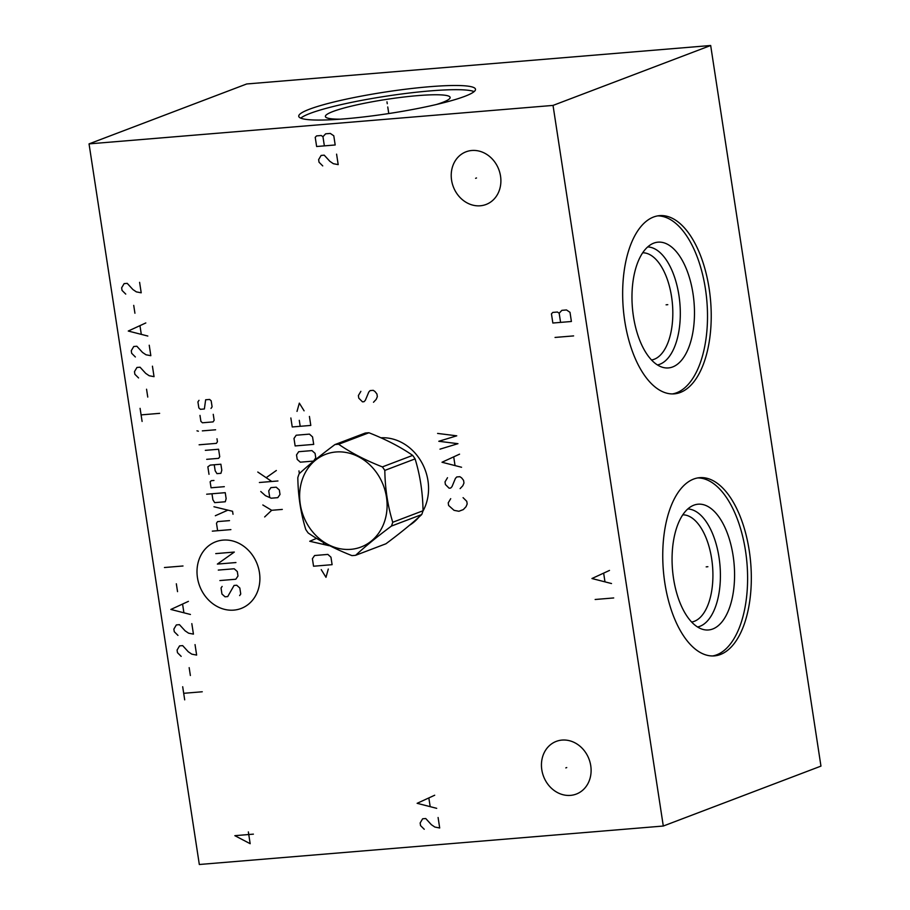 <?xml version="1.0" encoding="UTF-8"?>
<svg xmlns="http://www.w3.org/2000/svg" width="910" height="910" viewBox="0 0 910 910"><rect width="100%" height="100%" fill="white"/><g stroke="black" fill="none" stroke-linecap="round" stroke-linejoin="round"><path stroke-width="1.36" d="M89.043 143.882L199.324 864.5L663.299 826.03L820.957 766.118L710.676 45.5L246.701 83.97L89.043 143.882L553.03 105.412L710.676 45.5M663.299 826.03L553.03 105.412M709.163 288.697A89.407 43.828 -94.7 0 1 674.321 393.848A89.407 43.828 -94.7 0 1 624.715 320.786A89.407 43.828 -94.7 0 1 659.557 215.647A89.407 43.828 -94.7 0 1 709.163 288.697M749.26 550.743A89.407 43.828 -94.7 0 1 714.43 655.883A89.407 43.828 -94.7 0 1 664.812 582.832A89.407 43.828 -94.7 0 1 699.654 477.682A89.407 43.828 -94.7 0 1 749.26 550.743M500.534 176.108A28.176 24.32 69.2 0 1 486.065 204.477A28.176 24.32 69.2 0 1 451.576 180.169A28.176 24.32 69.2 0 1 466.045 151.799A28.176 24.32 69.2 0 1 500.534 176.108M590.749 765.708A28.176 24.32 69.2 0 1 576.28 794.077A28.176 24.32 69.2 0 1 541.803 769.758A28.176 24.32 69.2 0 1 556.26 741.388A28.176 24.32 69.2 0 1 590.749 765.708M380.949 437.801A47.07 40.62 69.2 0 1 427.962 480.662A47.07 40.62 69.2 0 1 422.877 511.249M418.816 517.198A47.07 40.62 69.2 0 1 409.511 525.275M429.338 86.734A89.407 10.897 171.3 0 1 475.498 89.248A89.407 10.897 171.3 0 1 344.901 118.823A89.407 10.897 171.3 0 1 298.742 116.298A89.407 10.897 171.3 0 1 429.338 86.734M300.755 118.141A89.407 10.897 -8.7 0 1 429.986 90.92A89.407 10.897 171.3 0 1 474.133 91.603M340.454 119.165A63.097 7.689 -8.7 0 1 325.462 116.753A63.097 7.689 -8.7 0 1 354.513 105.401A63.097 7.689 -8.7 0 1 417.553 95.641A63.097 7.689 171.3 0 1 450.143 97.677A63.097 7.689 171.3 0 1 436.55 104.457M682.762 514.832A53.815 26.39 85.3 0 1 711.677 558.854A53.815 26.39 -94.7 0 1 691.645 622.03M697.56 626.99A59.309 29.074 -94.7 0 0 719.036 557.466A59.309 29.074 85.3 0 0 687.778 508.974M733.119 555.771A63.097 30.94 -94.7 0 1 703.828 629.64A63.097 30.94 -94.7 0 1 673.525 578.419A63.097 30.94 85.3 0 1 693.522 505.312A63.097 30.94 85.3 0 1 733.119 555.771M712.564 655.962A89.407 43.828 -94.7 0 0 745.54 551.05A89.407 43.828 85.3 0 0 697.799 477.921M642.665 252.787A53.815 26.39 85.3 0 1 671.58 296.808A53.815 26.39 -94.7 0 1 651.549 359.985M657.464 364.944A59.309 29.074 -94.7 0 0 678.94 295.432A59.309 29.074 85.3 0 0 647.681 246.929M693.022 293.725A63.097 30.94 -94.7 0 1 663.731 367.606A63.097 30.94 -94.7 0 1 633.428 316.373A63.097 30.94 85.3 0 1 653.426 243.277A63.097 30.94 85.3 0 1 693.022 293.725M672.467 393.916A89.407 43.828 -94.7 0 0 705.443 289.005A89.407 43.828 85.3 0 0 657.702 215.875M334.925 444.58L365.206 433.069A56.625 48.867 69.2 0 1 367.071 432.876A56.625 48.867 -110.8 0 1 368.948 432.762L338.656 444.262A56.625 48.867 -110.8 0 0 336.78 444.376A56.625 48.867 -110.8 0 0 334.925 444.58C320.616 455.216 308.695 464.964 299.128 473.803A56.625 48.867 -110.8 0 0 297.82 477.613C298.093 495.802 300.744 513.081 305.76 529.472A56.625 48.867 -110.8 0 0 308.183 532.976C320.388 541.416 334.96 548.957 351.908 555.601A56.625 48.867 -110.8 0 0 353.785 555.487A56.625 48.867 -110.8 0 0 355.651 555.293C365.206 546.455 377.138 536.707 391.436 526.071A56.625 48.867 -110.8 0 0 392.745 522.26C387.728 505.869 385.089 488.59 384.816 470.402A56.625 48.867 -110.8 0 0 382.382 466.898C365.433 460.255 350.862 452.714 338.656 444.262M350.816 549.333A49.606 42.816 -110.8 0 0 386.466 497.087A49.606 42.816 -110.8 0 0 335.926 451.986A49.606 42.816 -110.8 0 0 300.277 504.231A49.606 42.816 -110.8 0 0 350.816 549.333M391.436 526.071L421.728 514.559C412.162 523.398 400.241 533.135 385.931 543.782L355.651 555.293M421.728 514.559A56.625 48.867 -110.8 0 0 423.036 510.749C422.763 492.56 420.113 475.27 415.096 458.89A56.625 48.867 -110.8 0 0 412.674 455.387C400.468 446.947 385.885 439.405 368.948 432.762M423.036 510.749L392.745 522.26M415.096 458.89L384.816 470.402M412.674 455.387L382.382 466.898M387.262 103.729L386.977 101.829M387.762 106.971L388.763 113.545M476.51 177.962L475.6 178.314M566.737 767.562L565.815 767.904M336.586 154.143L338.19 164.619L333.356 163.698L329.864 161.332L324.222 155.166L321.128 155.428L318.637 159.614L319.035 162.23L322.732 165.904M316.635 146.51L335.187 144.974L333.788 135.795L330.296 133.429L325.655 133.815L322.959 136.693L321.207 135.51L316.566 135.897L315.224 137.342L316.635 146.51M324.358 145.862L322.959 136.693M555.054 337.439L573.607 335.904M552.848 323.027L571.4 321.492L570.001 312.323L566.509 309.957L561.868 310.344L559.172 313.222L557.432 312.039L552.791 312.414L551.449 313.859L552.848 323.027M560.583 322.39L559.172 313.222M450.712 498.68L448.221 502.866L448.619 505.482L454.056 510.339L458.902 511.272L463.338 509.577L466.034 506.699L467.183 503.947L466.773 501.33L463.076 497.656M447.504 477.716L445.013 481.902L445.411 484.518L449.108 488.192L450.655 488.067L451.997 486.634L455.432 478.387L456.786 476.942L459.868 476.692L461.62 477.875L463.565 480.366L463.975 482.983L462.826 485.735L460.13 488.613M459.561 454.158L441.998 462.246L461.563 467.262M454.977 465.158L453.772 457.298M439.996 449.153L457.957 443.682L438.791 441.282L456.752 435.822L437.596 433.422M184.696 699.858L182.694 686.754M183.695 693.306L202.259 691.771M190.372 675.504L189.166 667.644M195.036 644.598L196.64 655.086L191.805 654.154L188.302 651.788L182.66 645.622L179.566 645.884L177.075 650.07L177.484 652.686L181.17 656.36M191.828 623.634L193.432 634.122L188.597 633.189L185.094 630.823L179.452 624.658L176.358 624.92L173.867 629.106L174.276 631.722L177.962 635.396M188.415 601.362L170.864 609.45L190.429 614.466M183.843 612.362L182.637 604.502M177.541 591.648L176.335 583.788M164.448 567.521L183.001 565.986M142.096 421.432L140.083 408.34M141.096 414.892L159.648 413.345M147.761 397.078L146.555 389.218M152.436 366.184L154.04 376.66L149.194 375.739L145.702 373.373L140.06 367.208L136.966 367.458L134.475 371.644L134.873 374.272L138.57 377.946M149.229 345.22L150.832 355.696L145.987 354.775L142.495 352.409L136.853 346.244L133.759 346.494L131.268 350.691L131.666 353.308L135.362 356.982M145.816 322.948L128.264 331.035L147.818 336.04M141.232 333.936L140.026 326.076M134.93 313.233L133.725 305.373M139.605 282.327L141.209 292.804L136.363 291.882L132.871 289.517L127.229 283.351L124.135 283.613L121.644 287.799L122.042 290.415L125.739 294.089M360.872 391.357L358.381 395.543L358.779 398.159L362.476 401.833L364.023 401.708L365.365 400.275L368.8 392.028L370.154 390.583L373.248 390.333L374.988 391.516L376.933 394.007L377.343 396.623L376.194 399.376L373.498 402.254M223.098 540.108A35.683 30.792 -110.8 0 0 197.459 577.691A35.683 30.792 -110.8 0 0 233.813 610.121A35.683 30.792 -110.8 0 0 259.441 572.549A35.683 30.792 -110.8 0 0 223.098 540.108M222.131 586.438L221.039 588.042L221.949 594.037L225.066 596.812L227.716 596.585L234.063 585.448L236.714 585.232L239.819 588.008L240.74 593.991L239.637 595.595M218.286 570.081L234.188 568.761L237.305 571.537L237.988 576.019L235.792 579.238L219.89 580.557M235.929 562.551L217.365 564.086L234.325 552.063L215.761 553.61M230.89 529.609L212.326 531.144M229.513 520.622L217.581 521.612L216.489 523.216L217.626 530.701M233.017 514.264L232.55 511.272L213.964 506.745M215.34 515.731L227.91 510.135M211.973 493.766L212.894 499.761L214.68 502.638L225.282 501.763L226.146 498.657L225.236 492.674L206.672 494.21M213.964 480.457L211.313 480.685L210.142 481.788L211.063 487.783L224.315 486.679M214.248 464.771L215.169 470.754L216.955 473.644L220.925 473.314L221.801 470.208L220.88 464.214L210.278 465.101L207.855 466.819L209.004 474.303M206.706 459.334L218.639 458.344L219.731 456.729L218.593 449.244L205.33 450.348M199.119 444.797L216.352 443.363L217.444 441.76L216.989 438.768M215.613 429.782L202.35 430.874M198.38 431.203L196.981 430.817L198.38 431.203M199.984 415.404L200.905 421.398L202.452 422.786L213.065 421.899L214.157 420.295L213.247 414.312M211.006 408.431L212.098 406.815L211.177 400.832L209.63 399.445L205.649 399.774L204.375 408.977L200.393 409.307L198.846 407.919L197.925 401.924L199.017 400.32M282.305 509.418L271.692 510.294L264.662 516.948M271.692 510.294L262.831 504.97M260.76 491.491L265.424 495.654L271.191 498.214L277.812 497.656L280.007 494.448L279.325 489.955L276.208 487.18L270.907 487.623L268.723 490.831L269.713 497.326M277.948 480.969L259.384 482.505M271.76 481.481L257.78 472.028M266.653 477.352L276.344 470.493M321.23 569.626L325.985 577.315L328.294 569.046M332.104 564.678L330.956 557.193L327.85 554.417L314.598 555.521L312.403 558.729L313.552 566.225L332.104 564.678M316.532 538.367L309.73 541.268L329.204 545.716M323.596 544.157L323.312 542.314M298.958 470.891L299.367 473.575M313.563 461.086L315.759 457.866L315.076 453.373L311.959 450.598L298.708 451.701L296.512 454.92L297.206 459.402L300.311 462.178L313.563 461.086M313.7 444.387L312.551 436.902L309.446 434.127L296.182 435.23L293.998 438.449L295.136 445.934L313.7 444.387M290.859 417.974L292.235 426.961L310.799 425.425L309.423 416.439M299.276 420.318L300.186 426.301M304.088 410.82L299.333 403.13L297.013 411.4M253.401 834.14L234.848 835.676L250.17 843.695L248.362 831.911M438.097 817.498L439.701 827.986L434.866 827.053L431.374 824.699L425.732 818.522L422.638 818.784L420.147 822.97L420.545 825.597L424.242 829.272M434.696 795.226L417.133 803.314L436.698 808.33M430.111 806.226L428.906 798.366M595.151 599.485L613.704 597.95M609.495 570.433L591.944 578.521L611.509 583.538M604.911 581.422L603.717 573.562M666.097 304.816L667.781 304.679L666.097 304.816M706.194 566.862L707.878 566.714L706.194 566.862"/></g></svg>
